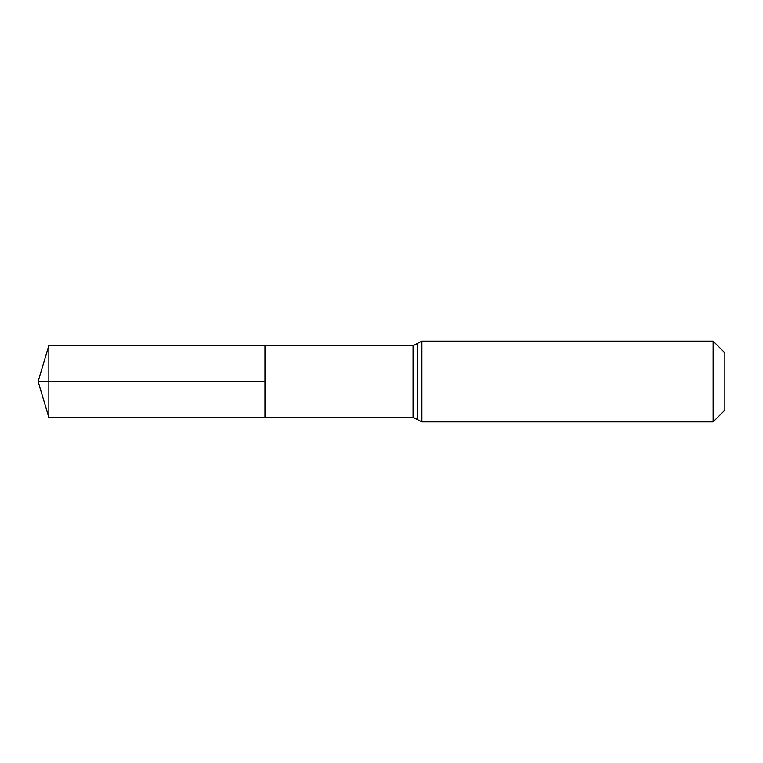<?xml version="1.0" encoding="UTF-8"?>
<svg xmlns="http://www.w3.org/2000/svg" width="763" height="763" viewBox="0 0 763 763"><rect width="100%" height="100%" fill="white"/><g stroke="black" fill="none" stroke-linecap="round" stroke-linejoin="round"><path stroke-width="1.14" d="M264.961 381.5L264.961 345.62L48.851 345.486L48.851 417.514L264.961 417.38L264.961 345.62L413.06 345.706L413.06 417.294L264.961 417.38L264.961 381.5M713.1 341.109L713.1 421.891L724.85 410.151L724.85 352.849L713.1 341.109L421.891 341.109L413.06 345.706M48.851 417.514L38.15 381.5L264.961 381.5L48.851 381.5M713.1 421.891L421.891 421.891L421.891 341.109M421.891 421.891L417.475 419.593L417.475 343.407M417.475 419.593L413.06 417.294M38.15 381.5L48.851 345.486"/></g></svg>
